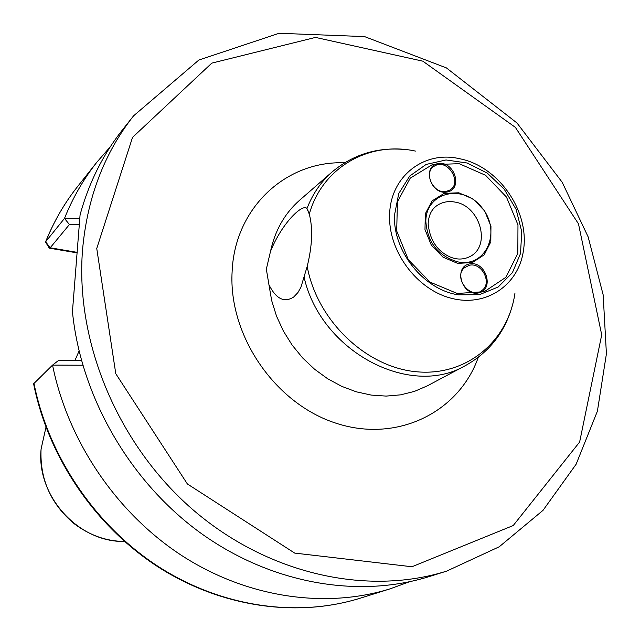 <?xml version="1.0" encoding="UTF-8"?>
<svg xmlns="http://www.w3.org/2000/svg" width="640" height="640" viewBox="0 0 640 640"><rect width="100%" height="100%" fill="white"/><g stroke="black" fill="none" stroke-linecap="round" stroke-linejoin="round"><path stroke-width="0.96" d="M446.28 191.368C433.144 194.536 422.712 171.768 434.744 165.888C448.12 157.904 463.2 183.968 449.184 190.368L446.28 191.368M447.064 192.056C463.432 189.176 454.472 160.576 438.16 163.568C421.688 166.2 430.648 195.184 447.064 192.056M457.256 293.472L430.048 282.112L408.352 259.752L396.696 230.992L397.432 201.808L410.248 178.144L432.344 164.632L459.208 163.696L485.576 175.296L506.472 197.064L517.968 224.856L517.824 253.424L505.92 277.28L484.36 291.664L457.256 293.472M469.496 263.928C453.008 267.088 462.128 296.56 478.552 292.936C494.936 289.64 485.808 260.464 469.496 263.928M457.712 263.392L443.008 257.176L431.304 245.088L424.984 229.56L425.312 213.76L432.168 200.856L444.12 193.392L458.768 192.784L473.224 199.064L484.688 210.984L490.96 226.224L490.808 241.84L484.224 254.8L472.424 262.512L457.712 263.392M469.344 265.28C481.584 262.064 492.376 282.552 482.296 290.216C470.752 300.616 452.552 277.056 464.608 267.632L469.344 265.28M307.192 266.416L300.936 287.216L297.952 292.52L293.752 296.968C284.344 303.04 276.08 298.976 268.952 284.776L266.336 269.168L270.504 251.376C282.536 221.736 303.288 203.136 306.968 208.592L309.288 214.144C312.992 228.296 312.296 245.72 307.192 266.416C316.912 319.872 365.048 366.448 415.104 371.616C465.208 377.2 507.952 342.136 514.92 293.416M45.544 242.032L49.16 247.968L50.192 247.784L45.624 241.784L64.488 218.416L79.912 218.32M33.608 383.8L52.552 365.112L58.48 360.496L81.48 360.608M82.768 365.224L52.552 365.112C67.904 441.264 116.648 513.104 181.832 555.6C247.208 597.832 325.28 609.048 390.248 588.792L360.28 598.184C297.12 617.872 221.528 607.176 158.4 566.6C95.472 525.76 48.576 456.632 33.928 383.168M409.336 581.808L390.248 588.792M446.648 571.12L429.36 576.536C357.872 598.896 270.576 583.712 199.96 532.544C129.552 481.16 80.84 396.432 72.44 311.688L80.08 214.784C88.896 182.76 102.984 154.512 122.352 130.024L133.6 115.816C104.168 153.2 87.144 197.968 82.52 250.128C75.232 342.424 118.024 444.768 192.672 509.52C267.472 574.176 366.88 596.224 446.648 571.12L499.24 546.776L543.008 510.36L576.112 464.264L597.408 411.168L606.416 353.808L603.16 294.848L588.144 236.88L562.208 182.296L516.984 122.984L446.416 67.912L364.568 36.6L279.08 33.28L198.872 60.024L133.6 115.816M79.496 224.464L69.424 224.528L64.488 218.416C72.8 197.712 83.608 178.96 96.904 162.152L110.264 146.832M69.424 224.528L50.192 247.784L77.208 252.368M458.256 261.968C486.328 267.584 501.712 231.488 482.056 207.824C463.392 183.304 425.928 191.792 425.832 221.312C427.448 242.664 438.256 256.216 458.256 261.968M394.512 215.064L398.744 193.536L409.736 176.016L426.144 164.432L446.04 159.968L467.192 163.008L487.288 173.12L504.192 189.16L516.112 209.384L521.768 231.64L520.496 253.552L512.376 272.72L498.184 287L479.424 294.688L458.16 294.808C423.592 289.656 392.76 251.104 394.512 215.064M304.168 277.512C320.976 351.496 409.944 398.432 465.504 365.56L427.344 385.84L414.416 391.408L400.56 394.856L386.056 396.096L371.192 395.08L356.288 391.808L341.672 386.328L327.648 378.744L314.536 369.2L302.616 357.912L292.16 345.112L283.4 331.08L276.52 316.128L271.672 300.576L268.952 284.776M270.504 251.376C275.024 230.408 284.752 213.344 299.68 200.176L332.288 171.808C354.024 153.752 379.232 146.432 407.928 149.84M478.288 357.336C458.784 412.56 396.864 443.248 335.992 423.2C275.056 403.704 228.296 335.472 232.12 271.64C234.68 207.728 286.176 160.56 344.536 162.808M45.864 241.376C53.968 221.312 64.48 203.112 77.408 186.776C64.36 203.264 53.768 221.608 45.616 241.808M96.752 248.488L115.784 373.704L187.376 483.96L294.704 553.096L411.944 566.752L513.216 525.544L579.632 442.032L601.712 334.856L578.488 223.856L515.4 127.392L422.848 61.176L315.488 37.416L211.808 63.128L132.528 137.376L96.752 248.488M41.128 448.848L45.968 427.256L41.064 449.064C39.728 479.072 50.736 503.936 74.08 523.648C89.808 535.416 106.616 541.352 124.488 541.448C78.408 542.592 35.976 495.688 41.128 448.848M454.936 202.072C479.512 205.624 491.256 244.36 471.08 255.976C464.408 259.648 457.488 260.016 450.328 257.064C437.176 251.2 429.784 240.104 428.16 223.784C428.592 215.568 431.408 209.584 436.6 205.832C441.928 202.08 448.032 200.832 454.936 202.072M458.872 158.56L460.128 158.824C498.96 166.6 530.032 211.792 523.392 250.84C518.592 285.032 486.28 307.232 451.688 298.36C417.072 289.92 388.368 251.568 389.608 215.328C389.936 176.976 423.472 150.512 458.872 158.56M309.288 214.144C322.264 167.328 369 140.944 415.384 151.08M306.968 208.592C312.624 193.888 321.056 181.632 332.288 171.808M434.128 166.248L434.752 165.896M481.712 290.664L482.28 290.2M307.992 210.512L307.424 209.312M360.28 598.184C296.64 618.008 220.84 607.224 157.792 566.728C94.936 525.968 48.208 457.104 33.592 383.728M77.168 252.888L49.512 248.2M96.904 162.152L77.408 186.776M465.504 365.56C490.144 351.728 506.008 330.8 513.088 302.792M74.896 360.576L79.048 351.056"/></g></svg>

